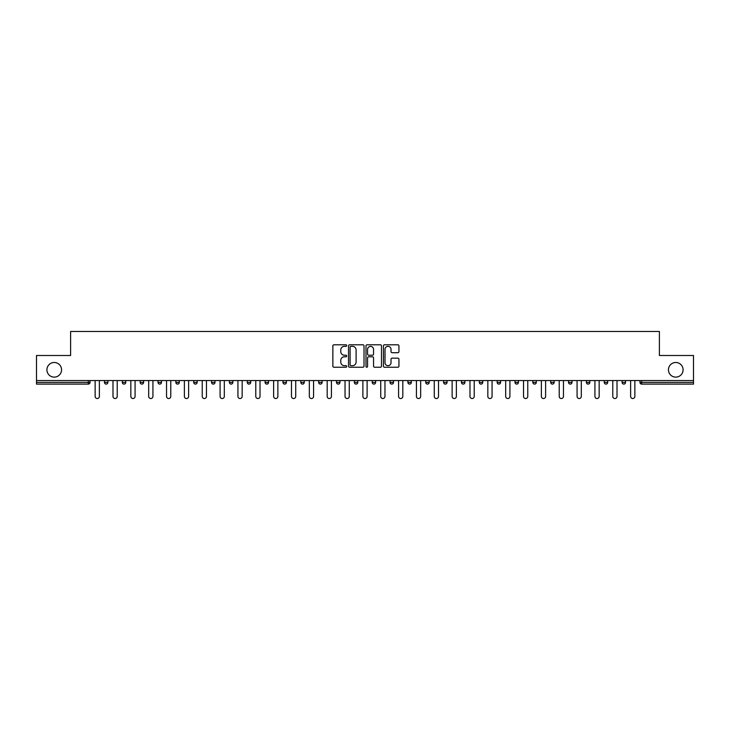 <?xml version="1.0" encoding="UTF-8"?>
<svg xmlns="http://www.w3.org/2000/svg" width="730" height="730" viewBox="0 0 730 730"><rect width="100%" height="100%" fill="white"/><g stroke="black" fill="none" stroke-linecap="round" stroke-linejoin="round"><path stroke-width="1.09" d="M668.443 369.809A7.327 7.327 0 0 0 675.761 377.127A7.327 7.327 0 0 0 683.088 369.809A7.327 7.327 0 0 0 675.761 362.481A7.327 7.327 0 0 0 668.443 369.809M46.912 369.809A7.327 7.327 0 0 0 54.239 377.127A7.327 7.327 0 0 0 61.557 369.809A7.327 7.327 0 0 0 54.239 362.481A7.327 7.327 0 0 0 46.912 369.809M346.695 345.573A0.785 0.785 0 0 0 345.91 344.788L333.975 344.788A1.122 1.122 0 0 0 332.853 345.91L332.853 366.122A1.122 1.122 0 0 0 333.975 367.245L345.91 367.245A0.785 0.785 0 0 0 346.695 366.46A0.785 0.785 0 0 0 345.91 365.675L344.359 365.675A3.595 3.595 0 0 1 340.773 362.08L340.773 360.401A3.595 3.595 0 0 1 344.359 356.806L345.91 356.806A0.785 0.785 0 0 0 346.695 356.021A0.785 0.785 0 0 0 345.91 355.236L344.359 355.236A3.595 3.595 0 0 1 340.773 351.641L340.773 349.953A3.595 3.595 0 0 1 344.359 346.358L345.91 346.358A0.785 0.785 0 0 0 346.695 345.573M397.823 352.709A1.122 1.122 0 0 0 398.945 351.586L398.945 345.91A1.122 1.122 0 0 0 397.823 344.788L384.573 344.788A1.122 1.122 0 0 0 383.451 345.91L383.451 366.122A1.122 1.122 0 0 0 384.573 367.245L397.823 367.245A1.122 1.122 0 0 0 398.945 366.122L398.945 359.279A1.122 1.122 0 0 0 397.823 358.156L392.147 358.156A1.122 1.122 0 0 0 391.024 359.279L391.024 362.673A3.002 3.002 0 0 1 388.022 365.675A3.002 3.002 0 0 1 385.02 362.673L385.02 349.36A3.002 3.002 0 0 1 388.022 346.358A3.002 3.002 0 0 1 391.024 349.36L391.024 351.586A1.122 1.122 0 0 0 392.147 352.709L397.823 352.709M36.5 380.558L36.5 355.501L70.6 355.501L70.6 331.475L659.4 331.475L659.4 355.501L693.5 355.501L693.5 380.558L36.5 380.558L36.5 382.392L88.33 382.392L88.33 380.558M364.014 345.91A1.122 1.122 0 0 0 362.892 344.788L349.643 344.788A1.122 1.122 0 0 0 348.52 345.91L348.52 366.122A1.122 1.122 0 0 0 349.643 367.245L362.892 367.245A1.122 1.122 0 0 0 364.014 366.122L364.014 345.91M367.108 344.788L380.357 344.788A1.122 1.122 0 0 1 381.48 345.91L381.48 366.122A1.122 1.122 0 0 1 380.357 367.245L374.691 367.245A1.122 1.122 0 0 1 373.559 366.122L373.559 357.928A1.122 1.122 0 0 0 372.437 356.806L368.677 356.806A1.122 1.122 0 0 0 367.555 357.928L367.555 366.46A0.785 0.785 0 0 1 366.77 367.245A0.785 0.785 0 0 1 365.986 366.46L365.986 345.91A1.122 1.122 0 0 1 367.108 344.788M90.046 380.558L90.046 382.392A1.715 1.715 0 0 1 88.33 384.108L36.5 384.108L36.5 382.392M693.5 380.558L693.5 384.108L641.67 384.108A1.715 1.715 0 0 1 639.955 382.392L639.955 380.558M104.463 382.392L107.894 382.392A1.715 1.715 0 0 1 106.178 384.108A1.715 1.715 0 0 0 107.894 382.392L107.894 380.558L107.894 382.392A1.715 1.715 0 0 1 106.178 384.108A1.715 1.715 0 0 1 104.463 382.392L104.463 380.558M88.33 384.108A1.715 1.715 0 0 0 90.046 382.392A1.715 1.715 0 0 1 88.33 384.108L88.33 382.392L90.046 382.392M122.311 380.558L122.311 382.392L122.311 380.558M125.752 380.558L125.752 382.392A1.715 1.715 0 0 1 124.027 384.108A1.715 1.715 0 0 1 122.311 382.392A1.715 1.715 0 0 0 124.027 384.108A1.715 1.715 0 0 0 125.752 382.392A1.715 1.715 0 0 1 124.027 384.108A1.715 1.715 0 0 1 122.311 382.392L125.752 382.392M143.6 380.558L143.6 382.392L140.169 382.392A1.715 1.715 0 0 0 141.885 384.108A1.715 1.715 0 0 1 140.169 382.392L140.169 380.558M158.018 380.558L158.018 382.392L158.018 380.558M161.449 380.558L161.449 382.392L161.449 380.558M175.866 382.392A1.715 1.715 0 0 0 177.582 384.108A1.715 1.715 0 0 0 179.297 382.392L179.297 380.558L179.297 382.392L175.866 382.392A1.715 1.715 0 0 0 177.582 384.108A1.715 1.715 0 0 1 175.866 382.392L175.866 380.558M197.146 380.558L197.146 382.392A1.715 1.715 0 0 1 195.43 384.108A1.715 1.715 0 0 1 193.715 382.392L193.715 380.558M214.994 380.558L214.994 382.392A1.715 1.715 0 0 1 213.279 384.108A1.715 1.715 0 0 1 211.563 382.392L211.563 380.558M232.843 380.558L232.843 382.392A1.715 1.715 0 0 1 231.127 384.108A1.715 1.715 0 0 1 229.412 382.392L229.412 380.558M250.691 380.558L250.691 382.392A1.715 1.715 0 0 1 248.976 384.108A1.715 1.715 0 0 1 247.26 382.392L247.26 380.558M265.109 380.558L265.109 382.392L265.109 380.558M268.54 380.558L268.54 382.392L268.54 380.558M286.397 380.558L286.397 382.392A1.715 1.715 0 0 1 284.673 384.108A1.715 1.715 0 0 1 282.957 382.392L282.957 380.558M300.815 380.558L300.815 382.392L300.815 380.558M304.246 380.558L304.246 382.392L304.246 380.558M322.094 380.558L322.094 382.392L318.663 382.392A1.715 1.715 0 0 0 320.379 384.108A1.715 1.715 0 0 1 318.663 382.392L318.663 380.558M338.227 384.108A1.715 1.715 0 0 0 339.943 382.392L339.943 380.558L339.943 382.392A1.715 1.715 0 0 1 338.227 384.108A1.715 1.715 0 0 1 336.512 382.392L336.512 380.558M357.791 380.558L357.791 382.392A1.715 1.715 0 0 1 356.076 384.108A1.715 1.715 0 0 1 354.36 382.392L354.36 380.558M372.209 380.558L372.209 382.392L372.209 380.558M375.64 380.558L375.64 382.392A1.715 1.715 0 0 1 373.924 384.108A1.715 1.715 0 0 1 372.209 382.392L375.64 382.392A1.715 1.715 0 0 1 373.924 384.108M393.488 380.558L393.488 382.392A1.715 1.715 0 0 1 391.773 384.108A1.715 1.715 0 0 1 390.057 382.392L390.057 380.558M407.906 382.392L411.337 382.392A1.715 1.715 0 0 1 409.621 384.108A1.715 1.715 0 0 0 411.337 382.392L411.337 380.558L411.337 382.392A1.715 1.715 0 0 1 409.621 384.108A1.715 1.715 0 0 1 407.906 382.392L407.906 380.558M429.185 380.558L429.185 382.392A1.715 1.715 0 0 1 427.47 384.108A1.715 1.715 0 0 1 425.754 382.392L425.754 380.558M443.603 380.558L443.603 382.392L443.603 380.558M447.043 380.558L447.043 382.392L447.043 380.558M461.46 380.558L461.46 382.392L461.46 380.558M464.891 380.558L464.891 382.392A1.715 1.715 0 0 1 463.176 384.108A1.715 1.715 0 0 1 461.46 382.392L464.891 382.392A1.715 1.715 0 0 1 463.176 384.108M479.309 380.558L479.309 382.392L479.309 380.558M482.74 380.558L482.74 382.392L482.74 380.558M497.157 380.558L497.157 382.392L497.157 380.558M500.588 380.558L500.588 382.392A1.715 1.715 0 0 1 498.873 384.108A1.715 1.715 0 0 1 497.157 382.392A1.715 1.715 0 0 0 498.873 384.108A1.715 1.715 0 0 0 500.588 382.392A1.715 1.715 0 0 1 498.873 384.108A1.715 1.715 0 0 1 497.157 382.392L500.588 382.392M518.437 380.558L518.437 382.392A1.715 1.715 0 0 1 516.721 384.108A1.715 1.715 0 0 1 515.006 382.392L515.006 380.558M536.285 380.558L536.285 382.392L532.854 382.392A1.715 1.715 0 0 0 534.57 384.108A1.715 1.715 0 0 1 532.854 382.392L532.854 380.558M554.134 380.558L554.134 382.392A1.715 1.715 0 0 1 552.418 384.108A1.715 1.715 0 0 1 550.703 382.392L550.703 380.558M568.551 380.558L568.551 382.392L568.551 380.558M571.982 380.558L571.982 382.392A1.715 1.715 0 0 1 570.267 384.108A1.715 1.715 0 0 1 568.551 382.392A1.715 1.715 0 0 0 570.267 384.108A1.715 1.715 0 0 1 568.551 382.392L571.982 382.392A1.715 1.715 0 0 1 570.267 384.108M589.831 380.558L589.831 382.392A1.715 1.715 0 0 1 588.115 384.108A1.715 1.715 0 0 1 586.4 382.392L586.4 380.558M607.688 380.558L607.688 382.392L604.248 382.392A1.715 1.715 0 0 0 605.973 384.108A1.715 1.715 0 0 1 604.248 382.392L604.248 380.558M625.537 380.558L625.537 382.392A1.715 1.715 0 0 1 623.822 384.108A1.715 1.715 0 0 1 622.106 382.392L622.106 380.558M143.6 382.392A1.715 1.715 0 0 1 141.885 384.108A1.715 1.715 0 0 0 143.6 382.392A1.715 1.715 0 0 1 141.885 384.108A1.715 1.715 0 0 1 140.169 382.392M159.733 384.108A1.715 1.715 0 0 1 158.018 382.392A1.715 1.715 0 0 0 159.733 384.108A1.715 1.715 0 0 0 161.449 382.392A1.715 1.715 0 0 1 159.733 384.108A1.715 1.715 0 0 1 158.018 382.392L161.449 382.392A1.715 1.715 0 0 1 159.733 384.108M266.824 384.108A1.715 1.715 0 0 1 265.109 382.392L268.54 382.392A1.715 1.715 0 0 1 266.824 384.108A1.715 1.715 0 0 0 268.54 382.392M302.53 384.108A1.715 1.715 0 0 1 300.815 382.392L304.246 382.392A1.715 1.715 0 0 1 302.53 384.108A1.715 1.715 0 0 0 304.246 382.392M320.379 384.108A1.715 1.715 0 0 0 322.094 382.392A1.715 1.715 0 0 1 320.379 384.108A1.715 1.715 0 0 1 318.663 382.392M445.327 384.108A1.715 1.715 0 0 1 443.603 382.392L447.043 382.392A1.715 1.715 0 0 1 445.327 384.108A1.715 1.715 0 0 0 447.043 382.392A1.715 1.715 0 0 1 445.327 384.108M481.024 384.108A1.715 1.715 0 0 1 479.309 382.392A1.715 1.715 0 0 0 481.024 384.108A1.715 1.715 0 0 0 482.74 382.392A1.715 1.715 0 0 1 481.024 384.108A1.715 1.715 0 0 1 479.309 382.392L482.74 382.392M534.57 384.108A1.715 1.715 0 0 0 536.285 382.392A1.715 1.715 0 0 1 534.57 384.108A1.715 1.715 0 0 1 532.854 382.392M605.973 384.108A1.715 1.715 0 0 0 607.688 382.392A1.715 1.715 0 0 1 605.973 384.108A1.715 1.715 0 0 1 604.248 382.392M641.67 380.558L641.67 384.108A1.715 1.715 0 0 1 639.955 382.392L693.5 382.392M350.874 346.358A0.785 0.785 0 0 0 350.09 347.142L350.09 364.89A0.785 0.785 0 0 0 350.874 365.675L352.508 365.675A3.595 3.595 0 0 0 356.103 362.08L356.103 349.953A3.595 3.595 0 0 0 352.508 346.358L350.874 346.358M373.559 349.424A3.002 3.002 0 0 0 370.557 346.412A3.002 3.002 0 0 0 367.555 349.424L367.555 354.105A1.122 1.122 0 0 0 368.677 355.236L372.437 355.236A1.122 1.122 0 0 0 373.559 354.105L373.559 349.424M95.137 380.558L95.137 396.408A2.117 2.117 0 0 0 97.254 398.525A2.117 2.117 0 0 0 99.371 396.408L99.371 380.558M112.986 380.558L112.986 396.408A2.117 2.117 0 0 0 115.103 398.525A2.117 2.117 0 0 0 117.22 396.408L117.22 380.558M130.843 380.558L130.843 396.408A2.117 2.117 0 0 0 132.96 398.525A2.117 2.117 0 0 0 135.077 396.408L135.077 380.558M148.692 380.558L148.692 396.408A2.117 2.117 0 0 0 150.809 398.525A2.117 2.117 0 0 0 152.926 396.408L152.926 380.558M166.54 380.558L166.54 396.408A2.117 2.117 0 0 0 168.657 398.525A2.117 2.117 0 0 0 170.774 396.408L170.774 380.558M184.389 380.558L184.389 396.408A2.117 2.117 0 0 0 186.506 398.525A2.117 2.117 0 0 0 188.623 396.408L188.623 380.558M202.237 380.558L202.237 396.408A2.117 2.117 0 0 0 204.354 398.525A2.117 2.117 0 0 0 206.471 396.408L206.471 380.558M220.086 380.558L220.086 396.408A2.117 2.117 0 0 0 222.203 398.525A2.117 2.117 0 0 0 224.32 396.408L224.32 380.558M237.934 380.558L237.934 396.408A2.117 2.117 0 0 0 240.051 398.525A2.117 2.117 0 0 0 242.168 396.408L242.168 380.558M255.783 380.558L255.783 396.408A2.117 2.117 0 0 0 257.9 398.525A2.117 2.117 0 0 0 260.017 396.408L260.017 380.558M273.631 380.558L273.631 396.408A2.117 2.117 0 0 0 275.748 398.525A2.117 2.117 0 0 0 277.865 396.408L277.865 380.558M291.489 380.558L291.489 396.408A2.117 2.117 0 0 0 293.606 398.525A2.117 2.117 0 0 0 295.723 396.408L295.723 380.558M309.337 380.558L309.337 396.408A2.117 2.117 0 0 0 311.454 398.525A2.117 2.117 0 0 0 313.571 396.408L313.571 380.558M327.186 380.558L327.186 396.408A2.117 2.117 0 0 0 329.303 398.525A2.117 2.117 0 0 0 331.42 396.408L331.42 380.558M345.034 380.558L345.034 396.408A2.117 2.117 0 0 0 347.151 398.525A2.117 2.117 0 0 0 349.268 396.408L349.268 380.558M362.883 380.558L362.883 396.408A2.117 2.117 0 0 0 365 398.525A2.117 2.117 0 0 0 367.117 396.408L367.117 380.558M380.731 380.558L380.731 396.408A2.117 2.117 0 0 0 382.849 398.525A2.117 2.117 0 0 0 384.965 396.408L384.965 380.558M398.58 380.558L398.58 396.408A2.117 2.117 0 0 0 400.697 398.525A2.117 2.117 0 0 0 402.814 396.408L402.814 380.558M416.428 380.558L416.428 396.408A2.117 2.117 0 0 0 418.546 398.525A2.117 2.117 0 0 0 420.662 396.408L420.662 380.558M434.277 380.558L434.277 396.408A2.117 2.117 0 0 0 436.394 398.525A2.117 2.117 0 0 0 438.511 396.408L438.511 380.558M452.135 380.558L452.135 396.408A2.117 2.117 0 0 0 454.252 398.525A2.117 2.117 0 0 0 456.369 396.408L456.369 380.558M469.983 380.558L469.983 396.408A2.117 2.117 0 0 0 472.1 398.525A2.117 2.117 0 0 0 474.217 396.408L474.217 380.558M487.832 380.558L487.832 396.408A2.117 2.117 0 0 0 489.949 398.525A2.117 2.117 0 0 0 492.066 396.408L492.066 380.558M505.68 380.558L505.68 396.408A2.117 2.117 0 0 0 507.797 398.525A2.117 2.117 0 0 0 509.914 396.408L509.914 380.558M523.529 380.558L523.529 396.408A2.117 2.117 0 0 0 525.646 398.525A2.117 2.117 0 0 0 527.763 396.408L527.763 380.558M541.377 380.558L541.377 396.408A2.117 2.117 0 0 0 543.494 398.525A2.117 2.117 0 0 0 545.611 396.408L545.611 380.558M559.226 380.558L559.226 396.408A2.117 2.117 0 0 0 561.343 398.525A2.117 2.117 0 0 0 563.46 396.408L563.46 380.558M577.074 380.558L577.074 396.408A2.117 2.117 0 0 0 579.191 398.525A2.117 2.117 0 0 0 581.308 396.408L581.308 380.558M594.923 380.558L594.923 396.408A2.117 2.117 0 0 0 597.04 398.525A2.117 2.117 0 0 0 599.157 396.408L599.157 380.558M612.78 380.558L612.78 396.408A2.117 2.117 0 0 0 614.897 398.525A2.117 2.117 0 0 0 617.014 396.408L617.014 380.558M630.629 380.558L630.629 396.408A2.117 2.117 0 0 0 632.746 398.525A2.117 2.117 0 0 0 634.863 396.408L634.863 380.558M177.582 384.108A1.715 1.715 0 0 0 179.297 382.392M195.43 384.108A1.715 1.715 0 0 0 197.146 382.392L193.715 382.392M213.279 384.108A1.715 1.715 0 0 0 214.994 382.392L211.563 382.392M231.127 384.108A1.715 1.715 0 0 0 232.843 382.392L229.412 382.392M248.976 384.108A1.715 1.715 0 0 0 250.691 382.392L247.26 382.392M284.673 384.108A1.715 1.715 0 0 0 286.397 382.392L282.957 382.392M339.943 382.392L336.512 382.392M356.076 384.108A1.715 1.715 0 0 0 357.791 382.392L354.36 382.392M391.773 384.108A1.715 1.715 0 0 0 393.488 382.392L390.057 382.392M427.47 384.108A1.715 1.715 0 0 0 429.185 382.392L425.754 382.392M516.721 384.108A1.715 1.715 0 0 0 518.437 382.392L515.006 382.392M552.418 384.108A1.715 1.715 0 0 0 554.134 382.392L550.703 382.392M588.115 384.108A1.715 1.715 0 0 0 589.831 382.392L586.4 382.392M623.822 384.108A1.715 1.715 0 0 0 625.537 382.392L622.106 382.392M641.67 384.108A1.715 1.715 0 0 1 639.955 382.392"/></g></svg>
